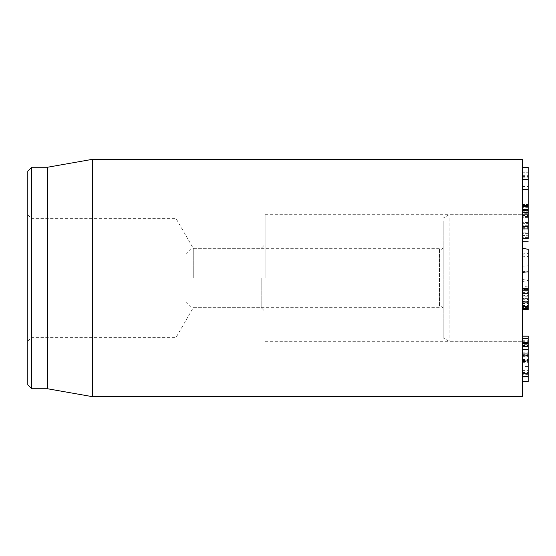 <?xml version="1.0" encoding="UTF-8"?>
<svg xmlns="http://www.w3.org/2000/svg" width="556" height="556" viewBox="0 0 556 556"><rect width="100%" height="100%" fill="white"/><g stroke="black" fill="none" stroke-linecap="round" stroke-linejoin="round"><path stroke-width="0.42" stroke-dasharray="2.78 2.08" d="M528.2 293.978L528.2 306.342L528.2 293.165L528.2 296.202L528.2 293.978L522.265 293.978L522.265 289.454L528.2 289.454L522.265 289.44L522.265 291.893L528.2 291.893M522.265 291.893L522.265 306.342L522.265 293.193L528.2 293.193M528.2 288.731L528.2 308.003L528.2 305.042L528.2 307.44L528.2 306.342L522.265 306.342L522.265 288.578M522.265 288.731L522.265 309.532L528.2 309.664M528.2 301.623L522.265 301.72L528.2 301.623M528.2 302.339L522.265 302.172L528.2 302.339M522.265 293.193L528.2 293.165M522.265 293.165L522.265 293.978M528.2 296.202L522.265 296.223M522.265 207.36L522.265 233.284L528.2 233.284L528.2 204.504L528.2 233.284L528.2 232.804L522.265 232.804L522.265 233.284L522.265 204.504L522.265 207.36L528.2 207.36M528.2 205.032L528.2 204.504L522.265 204.504L522.265 205.032L528.2 205.032M522.265 214.331L528.2 214.331M528.2 216.59L528.2 216.972L522.265 216.972L522.265 216.59L528.2 216.59M522.265 215.839L528.2 215.839M522.265 210.474L528.2 210.474M522.265 209.542L522.265 238.6L522.265 210.397L528.2 210.411L528.2 214.13L528.2 213.685L522.265 213.685L522.265 214.13L528.2 214.13L528.2 238.496M522.265 210.446L522.265 167.356L522.265 210.446L528.2 210.446L528.2 209.542L528.2 210.397L522.265 210.397M522.265 211.169L528.2 211.169L522.265 211.169M528.2 167.356L528.2 210.446M522.265 175.675L528.2 175.675M522.265 177.183L528.2 177.183M522.265 179.164L528.2 179.164L522.265 179.164M522.265 172.242L528.2 172.242L522.265 172.242M522.265 204.566L528.2 204.566M522.265 208.034L528.2 208.034M528.2 238.6L522.265 238.496M522.265 228.745L528.2 228.745M522.265 228.919L528.2 228.676M522.265 211.037L528.2 211.037M522.265 214.13L528.2 214.13M522.265 215.436L528.2 215.436M522.265 223.317L528.2 223.47L522.265 223.317M522.265 223.213L528.2 223.213M522.265 226.368L528.2 226.368M522.265 235.452L528.2 235.737L522.265 235.452M522.265 229.128L528.2 229.128M522.265 226.612L528.2 226.612L522.265 226.605M522.265 227.383L528.2 227.383M522.265 299.983L528.2 299.983M528.2 298.655L522.265 298.468L528.2 298.655M522.265 305.598L528.2 305.598M528.2 308.003L522.265 308.156L528.2 308.003M522.265 306.947L528.2 306.947M522.265 305.042L528.2 305.042M528.2 307.44L522.265 307.628L528.2 307.44M528.2 306.425L522.265 306.425L528.2 306.425L528.2 293.505L528.2 309.532M522.265 306.425L522.265 293.505L528.2 293.505M522.265 293.505L528.2 293.54M522.265 293.54L522.265 308.997L528.2 308.997M522.265 308.997L522.265 309.664M522.265 289.878L528.2 289.878M522.265 338.423L522.265 381.576L522.265 339.056L528.2 339.056L528.2 381.576M528.2 366.543L528.2 365.945L522.265 365.945L522.265 366.543L528.2 366.543M522.265 361.372L528.2 361.372M522.265 361.344L528.2 361.344M528.2 353.943L528.2 361.595L522.265 361.595L528.2 361.247L528.2 353.943M522.265 353.943L528.2 354.089M522.265 356.639L528.2 356.639M522.265 359.106L528.2 359.106M528.2 346.694L528.2 343.184L522.265 343.184L522.265 343.559L528.2 343.559L528.2 346.59M522.265 345.596L528.2 345.596M528.2 336.971L528.2 339.056M522.265 350.989L522.265 341.287L528.2 341.287L528.2 340.752L522.265 340.752L522.265 350.989L528.2 350.989L528.2 341.287L528.2 356.125L522.265 356.125L522.265 355.604L528.2 355.604L528.2 350.989M522.265 345.895L528.2 345.895M522.265 344.338L522.265 374.765L522.265 336.971L522.265 344.338L528.2 344.338M522.265 336.971L522.265 336.026M522.265 359.586L528.2 359.586L528.2 360.142L522.265 360.142L522.265 359.586M522.265 360.288L528.2 360.288M522.265 370.588L528.2 370.588M528.2 374.765L528.2 374.23L522.265 374.23L522.265 374.765L528.2 374.765M522.265 360.51L528.2 360.51M522.265 352.845L528.2 352.845M522.265 159.329L522.265 396.671M522.265 278L522.265 341.294L522.265 278M261.188 278L261.188 307.67L261.188 278M265.142 278L265.142 214.706L265.142 278M193.266 278L193.266 248.33L193.266 278M31.755 167.238L31.755 388.762M27.8 278L27.8 341.294L27.8 278M176.141 278L176.141 218.661L176.141 278M27.8 384.808L27.8 171.192M47.58 167.238L47.58 388.762M92.449 396.671L92.449 159.329M528.2 286.875L528.2 253.07L528.2 286.875L522.265 286.542L522.265 254.12L522.265 286.542M522.265 279.473L522.265 248.052L522.265 279.473L528.2 280.328L528.2 302.714L528.2 288.578M522.265 295.764L528.2 295.292M522.265 303.847L528.2 302.714M528.2 249.38L528.2 280.328M522.265 218.015L522.265 341.294L522.265 218.015M186.031 270.431L186.031 301.734L186.031 270.431M191.966 268.534L191.966 307.67L191.966 268.534M439.462 306.12L439.462 248.33L439.462 306.12M443.153 307.058L443.153 247.344L443.153 307.058M443.153 221.26L443.153 337.867L443.153 221.26M449.088 218.015L449.088 341.294L449.088 218.015M522.265 292.595L528.2 292.595M522.265 305.188L528.2 305.188M522.265 302.923L528.2 302.923M522.265 230.045L528.2 230.045M522.265 176.62L528.2 176.62M522.265 179.206L528.2 179.206M522.265 186.475L528.2 186.475M522.265 226.132L528.2 226.132M522.265 299.712L528.2 299.712M522.265 302.214L528.2 302.214M522.265 303.541L528.2 303.541M522.265 303.882L528.2 303.882L522.265 303.882M522.265 301.484L528.2 301.484M522.265 301.143L528.2 301.143M522.265 349.154L528.2 349.154M522.265 355.847L528.2 355.847M522.265 362.345L528.2 362.345M522.265 372.45L528.2 372.45M522.265 372.895L528.2 372.895M522.265 377.072L528.2 377.072M522.265 354.367L528.2 354.367M522.265 371.839L528.2 371.839M522.265 295.91L528.2 296.244M522.265 298.398L528.2 299.392M522.265 271.196L528.2 272.19M522.265 266.185L528.2 265.851M522.265 256.816L528.2 256.483M522.265 254.328L528.2 253.334M522.265 281.531L528.2 280.537M528.2 289.322L522.265 289.322M528.2 302.353L522.265 302.353M528.2 203.941L522.265 203.941M528.2 217.431L522.265 217.431M528.2 233.812L522.265 233.812M528.2 214.359L522.265 214.359M528.2 225.27L522.265 225.27M528.2 222.574L522.265 222.574M528.2 237.579L522.265 237.579M528.2 226L522.265 226M528.2 305.015L522.265 305.015M528.2 360.225L522.265 360.225M528.2 374.932L522.265 374.932M27.8 341.294L31.755 337.339L176.141 337.339L193.266 307.67L261.188 307.67L265.142 311.624M27.8 214.706L31.755 218.661L176.141 218.661L193.266 248.33L261.188 248.33L265.142 244.376M265.142 341.294L522.265 341.294L449.088 341.294L443.153 337.867M265.142 214.706L522.265 214.706L449.088 214.706L443.153 218.133M522.265 298.607L528.2 299.649M522.265 254.12L528.2 253.07M186.031 301.734L191.966 307.67L439.462 307.67C441.165 306.147 442.395 306.474 443.153 308.656M186.031 254.266L191.966 248.33L439.462 248.33C441.165 249.852 442.395 249.526 443.153 247.344"/><path stroke-width="0.83" d="M522.265 209.542L528.2 209.542L528.2 167.349L522.265 167.349L528.2 167.356M522.265 205.727L528.2 205.727M522.265 205.602L528.2 205.602M528.2 238.6L528.2 228.745M522.265 238.496L528.2 238.496M528.2 228.676L528.2 210.397M522.265 226.243L528.2 226.243M522.265 212.705L528.2 212.705M528.2 309.532L528.2 249.38L522.265 248.052M522.265 290.218L528.2 290.218M522.265 288.731L528.2 288.731M522.265 381.729L528.2 381.729L528.2 354.089M528.2 354.367L528.2 346.59L522.265 346.694M522.265 349.217L528.2 349.217M522.265 346.59L528.2 346.59L528.2 339.056M522.265 342.691L528.2 342.691M522.265 336.971L528.2 336.971L528.2 336.026L522.265 336.026M522.265 338.423L528.2 338.423L528.2 336.971M522.265 278L522.265 159.329L92.449 159.329L92.449 396.671L522.265 396.671L522.265 278M27.8 278L27.8 384.808L31.755 388.762L31.755 167.238L27.8 171.192L27.8 278M31.755 388.762L47.58 388.762L47.58 167.238L31.755 167.238M522.265 272.419L528.2 271.766M522.265 206.276L528.2 206.276M522.265 189.659L528.2 189.659M522.265 179.442L528.2 179.442M522.265 308.531L528.2 308.531M522.265 306.356L528.2 306.356M522.265 381.576L528.2 381.576M522.265 376.586L528.2 376.586M522.265 373.806L528.2 373.806M522.265 355.868L528.2 355.868M522.265 343.671L528.2 343.671M528.2 241.756L522.265 241.756M528.2 228.919L522.265 228.919M528.2 309.664L522.265 309.664M528.2 288.578L522.265 288.578M528.2 353.943L522.265 353.943M47.58 388.762L92.449 396.671M47.58 167.238L92.449 159.329"/></g></svg>
